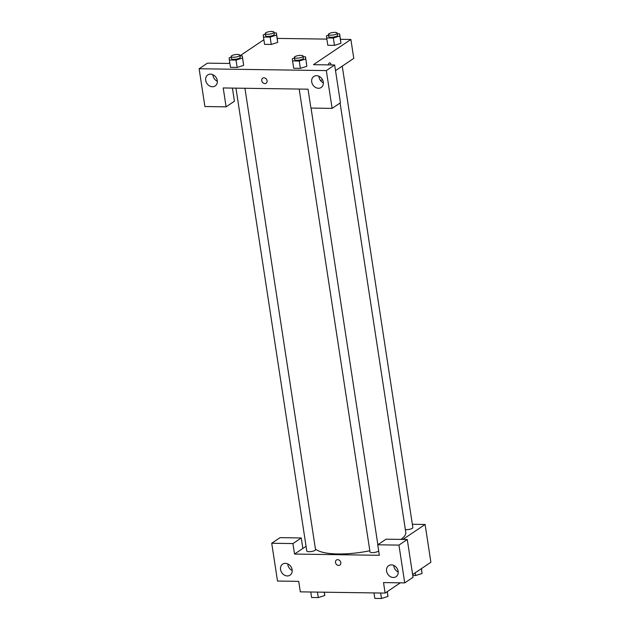 <?xml version="1.0" encoding="UTF-8"?>
<svg xmlns="http://www.w3.org/2000/svg" width="630" height="630" viewBox="0 0 630 630"><rect width="100%" height="100%" fill="white"/><g stroke="black" fill="none" stroke-linecap="round" stroke-linejoin="round"><path stroke-width="0.94" d="M400.349 582.829L385.127 593.082L300.321 591.853L298.714 581.356L277.507 581.049L271.727 543.257L292.926 543.564L294.533 554.061L306.062 546.297M412.359 524.286L425.1 524.467L430.881 562.259L412.626 574.56M294.533 554.061L379.347 555.29L377.74 544.792L386.056 539.185L407.263 539.493L413.044 577.285L404.728 582.892L383.52 582.585L385.127 593.082M425.1 524.467L402.885 539.43M393.781 565.449A6.639 5.473 -124 0 0 393.852 566.205A6.639 5.473 -124 0 0 398.215 572.024M386.576 571.103A6.639 5.473 -124 0 0 396.065 576.694A6.639 5.473 -124 0 0 396.9 568.134A6.639 5.473 -124 0 0 388.647 565.685A6.639 5.473 -124 0 0 386.576 571.103M407.263 539.493L398.94 545.1L404.728 582.892M377.74 544.792L398.94 545.1M271.727 543.257L280.043 537.65L301.25 537.957L302.857 548.454M287.768 563.913A6.639 5.473 -124 0 0 287.839 564.669A6.639 5.473 -124 0 0 292.202 570.489M280.563 569.567A6.639 5.473 -124 0 0 290.052 575.159A6.639 5.473 -124 0 0 290.887 566.598A6.639 5.473 -124 0 0 282.634 564.149A6.639 5.473 -124 0 0 280.563 569.567M301.25 537.957L292.926 543.564M337.704 559.66A3.04 2.512 56 0 1 340.594 561.842A3.04 2.512 56 0 1 339.846 565.071A3.04 2.512 56 0 1 336.066 563.944A3.04 2.512 56 0 1 336.444 560.023A3.04 2.512 56 0 1 337.704 559.66M336.444 560.023A3.04 2.512 -124 0 0 336.066 563.944A3.04 2.512 -124 0 0 339.846 565.071M299.179 89.05L369.999 551.88A4.426 1.244 -8.7 0 0 374.031 552.51A4.426 1.244 -8.7 0 0 378.669 550.856M235.959 88.137L306.779 550.966A4.426 1.244 -8.7 0 0 311.346 551.526A4.426 1.244 -8.7 0 0 315.528 549.62L244.936 88.263M405.358 529.554A4.426 1.244 -8.7 0 0 410.224 529.145A4.426 1.244 -8.7 0 0 412.855 527.562L342.248 66.126M315.433 548.966A46.486 13.088 -8.7 0 0 369.826 550.762M400.94 539.398A46.486 13.088 -8.7 0 0 405.767 532.232L340.09 103.013M223.209 87.956L308.023 89.184L310.913 108.077L332.112 108.384L326.332 70.591L199.119 68.749L204.9 106.541L226.107 106.848L223.209 87.956M340.436 39.312L350.886 39.462L353.776 58.362L335.522 70.654M322.387 79.498L320.639 80.679M262.71 78.167A3.04 2.512 -124 0 0 261.765 80.656A3.04 2.512 56 0 1 262.71 78.167A3.04 2.512 56 0 1 266.49 79.293A3.04 2.512 56 0 1 266.112 83.215A3.04 2.512 56 0 1 261.765 80.656A3.04 2.512 -124 0 0 266.112 83.215M311.716 81.9A6.639 5.473 56 0 1 313.787 76.482A6.639 5.473 56 0 1 322.04 78.931A6.639 5.473 56 0 1 321.205 87.491A6.639 5.473 56 0 1 311.716 81.9M205.703 80.364A6.639 5.473 56 0 1 207.774 74.938A6.639 5.473 56 0 1 216.027 77.395A6.639 5.473 56 0 1 215.2 85.956A6.639 5.473 56 0 1 205.703 80.364M318.922 76.246A6.639 5.473 -124 0 0 318.993 77.002A6.639 5.473 -124 0 0 323.355 82.821M212.909 74.71A6.639 5.473 -124 0 0 212.979 75.466A6.639 5.473 -124 0 0 217.342 81.286M232.407 88.082L234.423 101.241L226.107 106.848M199.119 68.749L207.435 63.142L228.643 63.449L229.769 62.693M332.112 108.384L340.436 102.777L334.648 64.984L313.449 64.677L350.886 39.462M334.648 64.984L326.332 70.591M303.195 56.771L305.495 56.802L306.849 66.3L300.376 68.355L293.698 68.261L300.376 68.355L299.258 61.008L292.58 60.913L292.359 58.763L294.438 58.102M333.357 38.028L334.483 45.376L327.805 45.281L334.483 45.376L340.94 43.328L339.822 35.981L333.357 38.028L326.686 37.934L326.466 35.784L328.545 35.123M270.136 37.115L271.262 44.462L264.584 44.368L271.262 44.462L277.72 42.407L276.594 35.059L270.136 37.115L263.458 37.02L263.245 34.87L265.325 34.209M239.975 55.857L242.274 55.889L243.621 65.386L237.156 67.442L230.478 67.339L237.156 67.442L236.03 60.094L229.351 59.992L229.139 57.842L231.218 57.18M277.216 38.398L326.868 39.115M239.967 55.818L263.875 39.714M331.12 64.937L331.12 64.937A3.04 1.496 90.8 0 0 329.734 62.85A3.04 1.496 -89.2 0 1 331.12 64.937L331.12 64.937M328.293 64.898A3.04 1.496 -89.2 0 1 329.734 62.85M274.082 32.878L276.381 32.91L276.594 35.059M265.222 33.532L265.545 35.634A4.426 1.244 -8.7 0 0 270.105 36.194A4.426 1.244 -8.7 0 0 274.294 34.296L273.971 32.193A4.426 1.244 -8.7 0 0 270.577 31.5A4.426 1.244 -8.7 0 0 265.742 32.807A4.426 1.244 -8.7 0 0 265.222 33.532A4.426 1.244 -8.7 0 0 269.79 34.099A4.426 1.244 -8.7 0 0 273.971 32.193M263.458 37.02L264.584 44.368M276.381 32.91L277.499 40.257M337.302 33.792L339.601 33.831L339.822 35.981M328.443 34.453L328.766 36.548A4.426 1.244 -8.7 0 0 333.333 37.115A4.426 1.244 -8.7 0 0 337.515 35.209L337.2 33.114A4.426 1.244 -8.7 0 0 333.798 32.413A4.426 1.244 -8.7 0 0 328.962 33.729A4.426 1.244 -8.7 0 0 328.443 34.453A4.426 1.244 -8.7 0 0 333.01 35.012A4.426 1.244 -8.7 0 0 337.2 33.114M326.686 37.934L327.805 45.281M339.601 33.831L340.728 41.178M242.274 55.889L242.487 58.039L236.03 60.094M231.115 56.511L231.438 58.614A4.426 1.244 -8.7 0 0 235.998 59.173A4.426 1.244 -8.7 0 0 240.188 57.275L239.865 55.172A4.426 1.244 -8.7 0 0 236.47 54.479A4.426 1.244 -8.7 0 0 231.635 55.787A4.426 1.244 -8.7 0 0 231.115 56.511A4.426 1.244 -8.7 0 0 235.683 57.07A4.426 1.244 -8.7 0 0 239.865 55.172M242.487 58.039L243.393 63.236M229.351 59.992L230.478 67.339M305.495 56.802L305.715 58.952L299.258 61.008M294.336 57.425L294.659 59.527A4.426 1.244 -8.7 0 0 299.226 60.086A4.426 1.244 -8.7 0 0 303.408 58.188L303.093 56.086A4.426 1.244 -8.7 0 0 299.691 55.393A4.426 1.244 -8.7 0 0 294.856 56.7A4.426 1.244 -8.7 0 0 294.336 57.425A4.426 1.244 -8.7 0 0 298.904 57.992A4.426 1.244 -8.7 0 0 303.093 56.086M305.715 58.952L306.621 64.15M292.58 60.913L293.698 68.261M421.438 568.622L422.069 573.473L415.611 575.521L412.768 575.481M421.336 568.693L422.069 573.473M415.194 572.827L415.611 575.521M324.34 592.2L324.741 595.531L318.284 597.587L311.606 597.484L310.763 592.003M324.23 592.2L324.741 595.531M317.441 592.098L318.284 597.587M387.332 591.601L387.962 596.445L381.504 598.5L374.826 598.405L373.984 592.917M387.23 591.664L387.962 596.445M380.662 593.019L381.504 598.5M311.047 108.077L377.858 544.706"/></g></svg>
